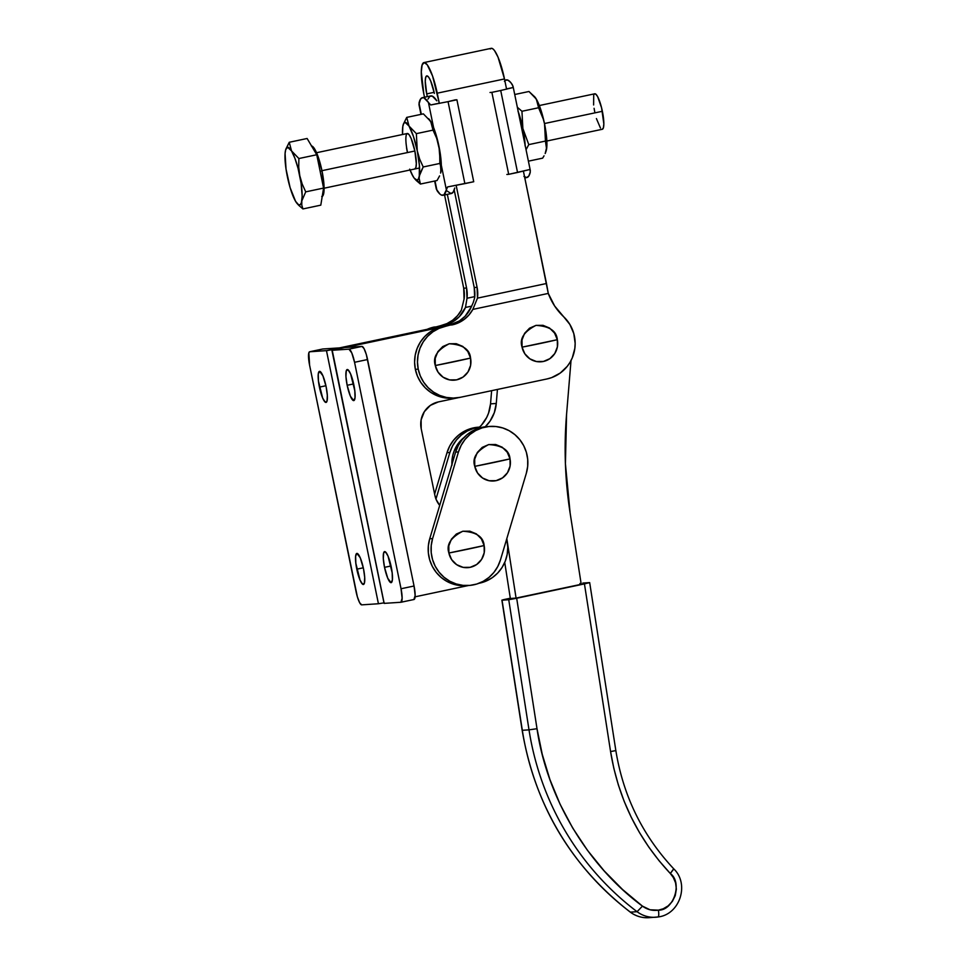 <?xml version="1.0" encoding="UTF-8"?>
<svg xmlns="http://www.w3.org/2000/svg" width="966" height="966" viewBox="0 0 966 966"><rect width="100%" height="100%" fill="white"/><g stroke="black" fill="none" stroke-linecap="round" stroke-linejoin="round"><path stroke-width="1.45" d="M384.528 567.344A15.867 3.321 78 0 1 384.589 551.598A15.867 3.321 78 0 1 391.218 566.897A15.867 3.321 78 0 1 391.17 582.655A15.867 3.321 78 0 1 384.528 567.344L391.025 565.967L384.528 567.344L387.764 578.272L391.061 582.667L392.389 579.926L392.184 572.862L387.982 555.981L385.398 551.84L383.647 552.854L383.321 558.674L384.528 567.344M347.156 385.289A15.867 3.321 78 0 1 347.217 369.531A15.867 3.321 78 0 1 353.846 384.842A15.867 3.321 78 0 1 353.798 400.588A15.867 3.321 78 0 1 347.156 385.289L353.653 383.913L347.156 385.289L350.392 396.205L353.689 400.6L355.017 397.859L354.812 390.807L350.61 373.914L348.026 369.773L346.275 370.787L345.949 376.619L347.156 385.289M401.071 602.229L413.919 599.512A13.609 2.85 -102 0 0 414.003 599.5A13.609 2.85 -102 0 0 414.052 586L367.563 359.533L354.558 362.298L401.035 588.753L414.052 586L401.035 588.753A13.609 2.85 78 0 1 400.987 602.253A13.609 2.85 78 0 1 400.902 602.265L384.166 603.376L332.219 350.272L348.955 349.161A13.609 2.85 78 0 1 354.558 362.298L367.563 359.533A13.609 2.85 -102 0 0 361.96 346.408L348.955 349.161L351.781 352.928L354.558 362.298L401.035 588.753L402.134 598.232L400.902 602.265L384.166 603.376L331.906 350.247L440.701 326.967L326.472 350.646L378.43 603.75L361.695 604.861L359.642 602.712L357.36 596.807L309.603 365.257L308.854 352.844L309.748 351.757L326.472 350.646L378.43 603.75L384.275 602.808M413.919 599.512L415.151 595.479L414.052 586L366.307 354.45L364.025 348.545L361.96 346.408L345.224 347.506L437.9 327.885L345.224 347.506L361.96 346.408L348.955 349.161L331.906 350.247L384.057 603.231M331.906 350.247L342.362 347.7L327.293 350.561L309.748 351.757L322.753 348.992A13.609 2.85 -102 0 0 322.668 349.004A13.609 2.85 -102 0 0 322.596 349.028M415.09 596.819L468.51 585.505L415.09 596.819M478.919 583.295L486.248 581.037L492.334 577.632L497.671 573.08L502.018 567.549L505.23 561.258L507.174 554.436L507.778 547.348L506.715 538.919A36.285 35.464 -93.8 0 1 479.607 583.15L478.919 583.295M439.699 505.387A22.677 22.158 -93.8 0 1 434.881 495.329L421.2 428.723A22.677 22.158 -93.8 0 1 438.335 401.928L458.343 397.666A36.285 35.464 -93.8 0 1 457.425 397.883L438.335 401.928L430.377 405.37L424.34 411.673L421.116 419.872L421.2 428.723L434.881 495.329L436.185 499.567L439.699 505.387M441.848 326.677A36.285 35.464 86.2 0 0 439.977 327.015L342.362 347.7L439.977 327.015A36.285 35.464 -93.8 0 1 441.848 326.677L439.977 327.015L441.848 326.677M426.9 75.867A18.137 3.792 78 0 1 434.362 93.376L430.667 80.89L428.638 77.123L426.9 75.867L425.716 77.316L425.257 81.253L426.718 93.883L434.145 92.313L426.718 93.883A18.137 3.792 78 0 1 426.779 75.879A18.137 3.792 78 0 1 426.9 75.867M452.595 398.185L443.515 397.63L436.837 395.613L430.679 392.317L425.257 387.837L420.79 382.379L417.445 376.136L415.356 369.35L414.595 362.274L415.199 355.186L417.155 348.376L420.367 342.073L424.714 336.542L430.039 331.99L436.137 328.585L449.275 325.095A31.745 31.033 86.2 0 0 471.215 307.079L465.069 316.28L459.393 320.941L449.275 325.095L452.148 324.902A31.745 31.033 -93.8 0 0 472.845 309.398L477.47 298.132L477.083 287.325A31.745 31.033 -93.8 0 1 477.47 298.132L546.478 283.509L523.415 171.175L548.277 293.423L472.845 309.398L477.47 298.132L546.478 283.509L548.277 293.423A61.22 59.844 -93.8 0 0 563.709 316.8L569.868 324.455L573.78 333.524L575.156 343.328L574.855 348.291L572.283 357.831L570.073 362.238L567.284 366.295L560.232 373.057L551.658 377.609L546.985 378.95L460.214 397.328L453.308 398.077L446.389 397.437L439.711 395.42L433.541 392.124L428.119 387.656L423.651 382.186L420.307 375.943L418.218 369.157L417.469 362.081L418.073 355.005L420.017 348.183L423.229 341.879L427.588 336.349L432.913 331.797L439.011 328.392L445.64 326.279L442.766 326.472A36.285 35.464 86.2 0 0 415.356 369.35L418.218 369.157A36.285 35.464 -93.8 0 1 445.64 326.279L458.427 322.837L464.139 319.444L469.017 314.904L472.845 309.398L548.277 293.423L554.665 306.029L563.709 316.8A36.285 35.464 -93.8 0 1 573.889 353.145A36.285 35.464 -93.8 0 1 546.985 378.95L460.214 397.328A36.285 35.464 -93.8 0 1 455.324 398.004A36.285 35.464 -93.8 0 1 418.218 369.157L415.356 369.35A36.285 35.464 86.2 0 0 452.45 398.197L455.324 398.004M437.03 326.846L434.157 327.039A36.285 35.464 86.2 0 0 427.165 329.321L440.665 325.663A31.745 31.033 86.2 0 0 461.374 310.158L457.546 315.653L452.668 320.205L446.956 323.586L440.665 325.663L447.065 324.504L453.658 321.328L459.333 316.655L465.479 307.454L471.698 306.137L465.479 307.454L467.013 298.252L474.777 296.61L467.013 298.252L465.479 307.454A31.745 31.033 -93.8 0 1 443.539 325.47L437.03 326.846A36.285 35.464 -93.8 0 0 432.164 328.259L437.03 326.846M464.078 299.013L461.374 310.158L464.078 299.013A31.745 31.033 86.2 0 0 463.704 288.206L466.566 288.013A31.745 31.033 -93.8 0 1 467.013 298.252L466.566 288.013L447.343 194.371L466.566 288.013L463.704 288.206L464.078 299.013M423.965 62.573A31.745 6.641 78 0 0 423.845 94.064L421.297 71.967L422.082 65.084L424.159 62.548L427.214 64.746L432.563 75.988L439.337 103.422L437.236 93.183L504.481 78.946L506.582 89.21L504.481 78.946A31.745 6.641 -102 0 0 491.211 48.324L423.965 62.573A31.745 6.641 78 0 1 437.236 93.183L504.481 78.946L498.009 57.091L494.459 50.498L492.829 48.807L491.404 48.3L490.221 48.988M477.083 287.325L456.169 185.387L477.083 287.325L474.221 287.506L477.083 287.325M423.845 94.064L424.497 97.228L423.845 94.064M444.553 194.963L463.704 288.206L444.553 194.963M427.286 96.636L426.718 93.883L427.286 96.636M474.668 297.745A31.745 31.033 86.2 0 0 474.221 287.506L474.668 297.745L473.268 302.515L474.668 297.745M471.215 307.079L473.268 302.515L471.215 307.079M454.201 189.976L474.221 287.506L454.201 189.976M490.004 426.417L487.142 426.61A36.285 35.464 86.2 0 0 455.614 452.112L458.476 451.919A36.285 35.464 -93.8 0 1 490.004 426.417A36.285 35.464 -93.8 0 1 502.755 427.95A36.285 35.464 -93.8 0 1 526.313 473.316L527.678 466.349L527.69 459.236L526.349 452.257L523.705 445.664L519.853 439.735L514.938 434.688L509.167 430.703L502.755 427.95L495.932 426.537L488.977 426.501L482.155 427.853L475.731 430.546L469.947 434.471L465.02 439.47L461.144 445.362L458.476 451.919L432.599 538.581L429.725 538.774L455.614 452.112L458.476 451.919L432.599 538.581L429.725 538.774A36.285 35.464 86.2 0 0 466.035 585.674L468.908 585.481A36.285 35.464 -93.8 0 1 432.599 538.581L431.222 545.548L431.21 552.661L432.563 559.64L435.207 566.233L439.059 572.162L443.974 577.209L449.745 581.194L456.157 583.947L462.98 585.36L469.923 585.396L476.745 584.044L483.181 581.351L488.965 577.427L493.892 572.427L497.756 566.535L500.436 559.978A36.285 35.464 -93.8 0 1 468.908 585.481M500.436 559.978L526.313 473.316L500.436 559.978M486.115 426.694L479.293 428.047L472.869 430.739L467.073 434.652L462.146 439.663L458.282 445.555L455.614 452.112L429.725 538.774L428.361 545.742L428.349 552.854L429.689 559.833L432.333 566.414L436.197 572.343L441.1 577.402L446.872 581.375L453.296 584.128L460.106 585.553L467.061 585.589M570.121 513.006A408.147 398.934 -93.8 0 1 566.571 414.293L571.027 360.511L566.571 414.293L565.412 463.752L570.121 513.006L581.23 584.297L570.121 513.006M478.146 428.421A36.285 35.464 86.2 0 0 490.535 403.86L491.622 390.675L490.535 403.86L496.27 403.474L490.535 403.86L488.555 413.11L486.695 417.457L481.394 425.221L478.049 428.493M497.43 389.443L496.27 403.474A36.285 35.464 -93.8 0 1 485.258 426.779L490.028 421.14L494.29 412.724L496.27 403.474L497.43 389.443M451.943 465.274L452.728 455.554L454.177 450.905L459.031 442.513L464.151 437.393A32.651 31.914 86.2 0 0 451.907 464.525M510.302 598.22L504.747 599.403L510.302 598.22M502.936 599.838L504.747 599.403L501.885 600.164L502.936 599.838L502.042 600.176L522.316 730.296L502.042 600.176L508.744 599.729L502.042 600.176M501.885 600.164L522.159 730.296C534.923 805.294 570.942 865.898 630.23 912.097L630.387 912.133A280.261 273.933 -93.8 0 1 522.316 730.296L529.006 729.849L508.744 599.729L589.683 582.619L582.836 583.053L589.526 582.619L584.442 583.899L610.572 751.56C618.24 798.459 638.164 839.116 670.319 873.505L673.821 868.917C642.595 835.566 623.275 796.129 615.849 750.606L610.572 751.56L615.704 750.606M579.914 583.524L580.94 583.343M506.812 538.617L516.073 598.099L581.23 584.297L516.073 598.099L510.338 598.485L504.735 562.466L510.338 598.485L516.073 598.099L506.812 538.617M651.35 917.41A28.569 27.929 -93.8 0 1 648.79 917.7A28.569 27.929 -93.8 0 1 630.387 912.133L630.23 912.097C635.773 916.203 641.979 918.074 648.826 917.7A28.569 27.929 86.2 0 1 630.387 912.133L637.077 911.699A280.261 273.933 -93.8 0 1 529.006 729.849L537.011 728.714L516.689 598.256L508.744 599.729L529.006 729.849L522.316 730.296A280.261 273.933 86.2 0 0 630.387 912.133L637.077 911.699L642.462 906.132L650.058 909.791L658.426 910.153C658.969 914.21 658.836 916.493 658.039 916.976A28.569 27.929 -93.8 0 1 655.528 917.253A28.569 27.929 -93.8 0 1 637.077 911.699A28.569 27.929 86.2 0 0 655.479 917.253A28.569 27.929 86.2 0 0 658.039 916.976L658.039 916.976C658.836 916.493 658.969 914.21 658.426 910.153L663.268 908.764L668.134 905.879L672.372 901.387L675.27 895.567L676.357 889.118L675.584 882.912L673.374 877.599L670.319 873.505C682.817 882.513 673.652 910.684 658.426 910.153C652.593 910.986 647.268 909.646 642.462 906.132C587.388 865.536 546.865 797.336 537.011 728.714L542.24 754.313L549.944 779.634L560.135 804.328L572.681 827.995L587.449 850.285L604.197 870.909L622.635 889.589L642.462 906.132L637.077 911.699A280.261 273.933 86.2 0 1 529.006 729.849L537.011 728.714L516.689 598.256L584.442 583.899L610.572 751.56L613.833 768.356L618.373 785.008L624.181 801.345L631.233 817.236L639.456 832.523L648.778 847.073L659.102 860.766L670.319 873.505L673.652 868.869M589.526 582.619L588.632 582.957M356.792 569.179A15.867 3.321 78 0 1 356.852 553.421A15.867 3.321 78 0 1 363.494 568.732L360.258 557.805L356.949 553.409L355.633 556.15L355.826 563.214L360.028 580.095L362.624 584.237L364.375 583.222L364.701 577.402L363.494 568.732A15.867 3.321 78 0 1 363.433 584.478A15.867 3.321 78 0 1 356.792 569.179L363.288 567.803L356.792 569.179M319.42 387.112A15.867 3.321 78 0 1 319.48 371.367A15.867 3.321 78 0 1 326.122 386.678L322.885 375.75L319.577 371.355L318.261 374.096L318.454 381.147L322.656 398.04L325.252 402.182L327.003 401.168L327.329 395.348L326.122 386.678A15.867 3.321 78 0 1 326.061 402.424A15.867 3.321 78 0 1 319.42 387.112L325.916 385.736L319.42 387.112M378.43 603.75L361.695 604.861A13.609 2.85 78 0 1 356.092 591.723L309.603 365.257A13.609 2.85 78 0 1 309.663 351.757A13.609 2.85 78 0 1 309.748 351.757L322.753 348.992L339.489 347.893L442.138 326.52M442.682 326.484L442.005 326.532A36.285 35.464 86.2 0 0 437.103 327.208L339.489 347.893L322.753 348.992M479.583 427.105L478.532 427.177A36.285 35.464 86.2 0 0 447.004 452.68L434.628 494.109L447.004 452.68L449.866 452.486L435.968 499.036L449.866 452.486A36.285 35.464 -93.8 0 1 479.522 427.165M477.506 427.262L470.684 428.614L464.26 431.307L458.476 435.231L453.549 440.23L449.673 446.123L447.004 452.68L449.866 452.486L452.547 445.93L456.411 440.037L461.337 435.038L467.121 431.114L473.557 428.421L480.38 427.069M557.322 339.694L522.063 347.156C519.31 338.837 523.958 331.58 535.985 325.385C549.461 326.182 556.573 330.952 557.322 339.694A18.426 18.016 -93.8 0 1 543.399 361.465A18.426 18.016 -93.8 0 1 522.063 347.156A31.745 0.93 -11.6 0 0 540.936 343.341A31.745 0.93 -11.6 0 0 557.322 339.694L554.556 333.065L549.545 328.029L543.013 325.325L535.985 325.385L529.525 328.186L524.61 333.306L521.99 339.972L522.063 347.156L524.828 353.773L529.851 358.821L536.371 361.525L543.399 361.465L549.859 358.664L554.774 353.544L557.394 346.879L557.322 339.694M470.551 358.072L435.304 365.534C432.551 357.215 437.187 349.958 449.226 343.763C462.69 344.56 469.802 349.33 470.551 358.072A18.426 18.016 -93.8 0 1 456.628 379.843A18.426 18.016 -93.8 0 1 435.304 365.534A31.745 0.93 -11.6 0 0 454.165 361.719A31.745 0.93 -11.6 0 0 470.551 358.072L467.798 351.455L462.774 346.408L456.254 343.703L449.226 343.763L442.754 346.565L437.84 351.684L435.219 358.35L435.304 365.534L438.057 372.164L443.08 377.199L449.601 379.904L456.628 379.843L463.1 377.042L468.015 371.922L470.635 365.257L470.551 358.072M510.024 458.886L474.765 466.349C472.012 458.029 476.661 450.772 488.687 444.577C502.163 445.374 509.275 450.144 510.024 458.886A18.426 18.016 -93.8 0 1 496.101 480.657A18.426 18.016 -93.8 0 1 474.765 466.349A31.745 0.93 -11.6 0 0 493.638 462.533A31.745 0.93 -11.6 0 0 510.024 458.886L507.259 452.269L502.248 447.222L495.715 444.517L488.687 444.577L482.227 447.379L477.313 452.499L474.692 459.164L474.765 466.349L477.53 472.978L482.553 478.013L489.074 480.718L496.101 480.657L502.561 477.856L507.476 472.736L510.096 466.071L510.024 458.886M484.135 545.548L448.888 553.011C446.135 544.691 450.772 537.434 462.811 531.24C476.286 532.037 483.386 536.806 484.135 545.548A18.426 18.016 -93.8 0 1 470.213 567.32A18.426 18.016 -93.8 0 1 448.888 553.011A31.745 0.93 -11.6 0 0 467.761 549.195A31.745 0.93 -11.6 0 0 484.135 545.548L481.382 538.919L476.359 533.884L469.838 531.179L462.811 531.24L456.35 534.041L451.424 539.161L448.816 545.826L448.888 553.011L451.641 559.628L456.664 564.675L463.185 567.38L470.213 567.32L476.685 564.518L481.599 559.399L484.22 552.733L484.135 545.548M491.875 92.362L490.028 92.494L491.875 92.362L508.696 174.339L491.875 92.362L500.714 90.49L491.875 92.362M506.86 174.46L508.696 174.339L506.86 174.46M524.804 177.961L526.941 177.515A50.063 10.481 -102 0 0 530.274 172.105L530.032 169.461L508.696 174.339L517.547 172.467L500.714 90.49L513.212 87.495L506.522 88.908L513.212 87.495L512.33 84.694A50.063 10.481 -102 0 0 506.269 79.9L504.747 80.226M504.421 81.325L505.423 80.275L507.862 80.106L510.76 82.533L512.946 85.998L513.212 87.495L500.714 90.49L517.547 172.467L530.032 169.461L530.274 172.105L528.776 176.09L526.627 177.551L523.946 176.416M530.032 169.461L530.358 170.801M512.946 85.998L513.212 87.495M407.398 133.489A18.137 3.792 78 0 1 414.812 150.732A18.137 3.792 78 0 1 414.8 169.002A18.137 3.792 78 0 1 414.692 169.014L415.875 167.565L416.322 163.64L414.873 150.998L321.956 170.68L414.873 150.998L411.166 138.512L409.137 134.745L407.398 133.489A18.137 3.792 78 0 0 407.29 133.513L407.398 133.489M440.617 173.059A29.475 6.17 -102 0 0 440.653 172.962A29.475 6.17 -102 0 0 440.979 171.453L441.088 160.73L438.95 146.252L440.979 171.453A29.475 6.17 -102 0 0 438.95 146.252L436.547 137.969L433.01 130.12L436.547 137.969L438.95 146.252A29.475 6.17 -102 0 0 430.715 121.462L433.01 130.12L416.358 133.646L417.264 150.841L419.667 159.124L423.205 166.973L419.812 173.832L419.099 178.179L419.28 176.041A29.475 6.17 78 0 1 416.974 180.123L420.403 184.047L419.099 178.179L420.403 184.047L437.055 180.521L439.59 175.909L437.055 180.521L420.403 184.047L416.177 180.425L420.403 184.047L416.974 180.123A29.475 6.17 78 0 1 414.486 178.517A29.475 6.17 78 0 1 413.074 176.452L413.062 176.452A29.475 6.17 78 0 1 410.043 170.004M440.653 172.962L441.003 167.275L439.856 163.447L423.205 166.973L439.856 163.447L439.651 150.527L435.159 131.871L430.715 121.462L423.374 113.867L430.715 121.462A29.475 6.17 -102 0 0 429.302 119.398A29.475 6.17 -102 0 0 429.17 119.253M402.81 126.449L402.81 126.461A29.475 6.17 78 0 1 403.136 124.94A29.475 6.17 78 0 1 409.016 126.051A29.475 6.17 78 0 1 417.264 150.841A29.475 6.17 78 0 1 419.28 176.041L423.205 166.973L419.667 159.124L417.264 150.841L416.358 133.646L409.016 126.051L406.722 117.393L403.341 124.252L406.722 117.393L423.374 113.867L406.722 117.393L409.016 126.051L416.358 133.646L433.01 130.12L431.766 123.563L428.626 118.673M403.341 124.252L403.16 124.856M402.81 126.461L402.532 134.516A29.475 6.17 78 0 1 402.81 126.461L403.716 123.479L405.116 122.392L409.016 126.051L413.46 136.472L417.264 150.841L419.389 165.331L419.28 176.041L418.375 179.024L416.974 180.123L414.136 178.082L412.023 174.351M414.462 178.481L416.177 180.425M409.717 169.147L413.074 176.452M407.217 151.505L406.577 148.04M407.326 151.481A18.137 3.792 78 0 1 407.338 133.501A18.137 3.792 -102 0 0 407.326 151.481M546.213 150.684A29.475 6.17 -102 0 0 546.237 150.599A29.475 6.17 -102 0 0 546.575 149.078L546.671 138.367L544.546 123.877A29.475 6.17 -102 0 0 536.311 99.087L538.605 107.745L543.508 119.675L538.605 107.745L521.954 111.271L522.86 128.478L528.788 144.61L545.452 141.072L546.575 149.078A29.475 6.17 -102 0 0 544.546 123.877L545.452 141.072L544.546 123.877L540.755 109.508L536.311 99.087A29.475 6.17 -102 0 0 534.898 97.035A29.475 6.17 -102 0 0 534.766 96.89M534.898 97.035L528.97 91.492L536.311 99.087L534.222 96.298M544.039 155.828L542.65 158.146L544.039 155.828M546.044 151.288L545.186 153.546L546.756 146.941L545.452 141.072L528.788 144.61L526.047 149.706L528.788 144.61L522.86 128.478A29.475 6.17 78 0 1 525.142 145.25M518.283 111.851A29.475 6.17 78 0 1 522.86 128.478L521.954 111.271L517.329 107.238L521.954 111.271L538.605 107.745L537.362 101.189L534.91 97.059M528.97 91.492L514.721 94.511L528.97 91.492M528.402 161.165L542.65 158.146L528.402 161.165M525.178 146.132L522.86 128.478L517.969 110.993M455.071 99.896L456.906 99.776L473.726 181.741L456.906 99.776L448.055 101.647L464.875 183.625L473.726 181.741L447.56 186.933L464.875 183.625L448.055 101.647L455.071 99.896M439.288 103.157L430.739 104.968L448.055 101.647L430.739 104.968L428.433 102.468L433.565 127.488L428.433 102.468L430.739 104.968L439.288 103.157M441.317 165.21L446.377 189.879L447.56 186.933L446.377 189.879A50.063 10.481 78 0 1 443.044 195.277A50.063 10.481 78 0 1 436.97 190.495L435.002 180.956L436.354 189.191L440.037 194.178L441.438 195.084L443.877 194.915L446.377 189.879L441.317 165.21M419.027 103.084A50.063 10.481 78 0 1 422.359 97.675A50.063 10.481 78 0 1 428.433 102.468L423.953 97.88L422.673 97.638L420.524 99.1L418.954 104.388L421.321 114.302L419.027 103.084M419.268 105.729L418.954 104.388L419.268 105.729M427.986 99.1L429.846 96.286L432.309 96.129L436.849 100.826A50.063 10.481 -102 0 0 430.691 95.912L422.359 97.675M436.089 187.694L436.354 189.191L436.089 187.694M443.044 195.277L451.364 193.514A50.063 10.481 -102 0 0 454.732 187.984L453.223 192.065L451.062 193.562L446.811 190.809M546.853 141.024L602.301 129.275A18.137 3.792 -102 0 0 602.373 111.283L544.474 123.539L602.373 111.283A18.137 3.792 -102 0 0 594.79 93.787L539.33 105.536M322.221 196.448A25.853 5.41 -102 0 0 322.004 170.91L320.144 171.308L322.004 170.91A25.853 5.41 -102 0 0 311.535 145.963M286.648 172.262L287.349 176.549A29.475 6.17 78 0 1 285.32 151.348L285.32 151.348A29.475 6.17 78 0 1 285.658 149.827A29.475 6.17 78 0 1 291.539 150.938L298.88 158.533L298.723 167.13L299.786 175.727L302.177 183.987L305.715 191.86L301.803 200.928L301.778 205.106L302.926 208.934L298.699 205.299L302.926 208.934L320.797 205.154L302.926 208.934L301.778 205.106L301.803 200.928A29.475 6.17 78 0 1 296.997 203.403A29.475 6.17 78 0 1 295.584 201.339L295.584 201.339A29.475 6.17 78 0 1 287.349 176.549L288.387 180.727M285.851 149.138L289.245 142.28L307.116 138.488L289.245 142.28L291.539 150.938A29.475 6.17 78 0 1 299.786 175.727A29.475 6.17 78 0 1 301.803 200.928L305.715 191.86L323.586 188.08L305.715 191.86L302.177 183.987L299.786 175.727L298.723 167.13L298.88 158.533L316.751 154.753L298.88 158.533L291.539 150.938L289.245 142.28L285.682 149.742M320.797 205.154L323.586 188.08L316.751 154.753L307.116 138.488L316.751 154.753L323.586 188.08L320.797 205.154M311.366 145.963L313.841 147.75L316.739 153.123L322.004 170.91L324.081 188.913L323.441 194.516L321.75 196.581M594.223 94.161L595.72 94.064L597.64 96.624L601.589 107.818L603.835 123.914L603.376 127.85L602.192 129.299M600.454 128.043L596.408 118.564M594.718 111.79L594.09 108.313M593.619 104.968L593.716 95.223M296.985 203.367L298.699 205.299M295.584 201.339L290.09 187.561L286.033 169.062L285.079 153.497L285.707 149.633L287.639 147.279L291.539 150.938L294.884 158.243L298.035 168.277L301.102 183.214L302.153 196.255L301.416 202.655L300.245 204.707L298.627 204.816L295.584 201.339M400.987 602.253L414.003 599.5M589.683 582.631L615.849 750.606M673.821 868.917C689.748 884.119 679.847 914.56 658.063 916.963L648.826 917.7M309.663 351.757L322.668 349.004M530.274 170.294L513.091 86.542M436.221 188.648L434.652 181.028M420.971 114.374L419.027 104.896M316.57 152.725L407.29 133.501M324.093 188.213L419.558 167.987"/></g></svg>
